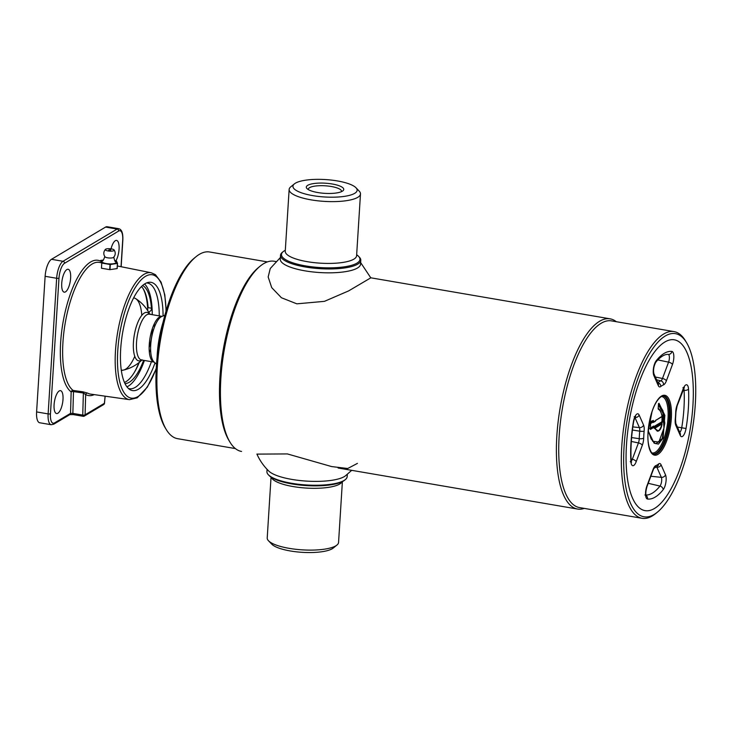 <?xml version="1.0" encoding="UTF-8"?>
<svg xmlns="http://www.w3.org/2000/svg" width="732" height="732" viewBox="0 0 732 732"><rect width="100%" height="100%" fill="white"/><g stroke="black" fill="none" stroke-linecap="round" stroke-linejoin="round"><path stroke-width="1.1" d="M665.315 335.961A92.918 32.94 99.7 0 0 624.076 446.447A92.918 32.94 99.7 0 0 654.079 514.495A92.918 32.94 99.7 0 0 657.473 512.089A92.918 32.94 99.7 0 0 692.161 430.791A92.918 32.94 99.7 0 0 686.524 342.594A92.918 32.94 99.7 0 0 665.315 335.961M686.524 342.594L685.399 340.719A94.712 33.571 99.7 0 0 674.053 331.605A94.712 33.571 99.7 0 0 663.768 333.966A94.712 33.571 99.7 0 0 622.978 433.015A94.712 33.571 99.7 0 0 642.046 518.293A94.712 33.571 99.7 0 0 652.322 515.932A94.712 33.571 99.7 0 0 655.781 513.48L657.473 512.089M654.454 508.484A86.669 30.717 99.7 0 0 691.795 417.853A86.669 30.717 99.7 0 0 674.337 339.813A86.669 30.717 99.7 0 0 664.931 341.972A86.669 30.717 99.7 0 0 627.599 432.612A86.669 30.717 99.7 0 0 645.057 510.652A86.669 30.717 99.7 0 0 654.454 508.484A86.669 30.717 99.7 0 0 657.62 506.242A86.669 30.717 99.7 0 0 689.974 430.416A86.669 30.717 99.7 0 0 684.722 348.148A86.669 30.717 99.7 0 0 664.931 341.972A86.669 30.717 99.7 0 0 626.473 445.019A86.669 30.717 99.7 0 0 654.454 508.484M674.053 331.605L611.467 320.872A94.712 33.571 99.7 0 0 601.192 323.233A94.712 33.571 99.7 0 0 560.392 422.282A94.712 33.571 99.7 0 0 579.469 507.569L642.046 518.293M616.28 321.696A96.496 34.203 99.7 0 0 610.122 318.832A96.496 34.203 99.7 0 0 599.654 321.238A96.496 34.203 99.7 0 0 558.086 422.154A96.496 34.203 99.7 0 0 577.521 509.042A96.496 34.203 99.7 0 0 584.273 508.392M275.991 261.553L274.161 261.242A96.496 34.203 99.7 0 0 263.685 263.648A96.496 34.203 99.7 0 0 260.162 266.146A96.496 34.203 99.7 0 0 224.138 350.573A96.496 34.203 99.7 0 0 229.985 442.165A96.496 34.203 99.7 0 0 241.551 451.452M260.162 266.146L258.469 267.537A94.712 33.571 99.7 0 0 223.123 350.399A94.712 33.571 99.7 0 0 228.86 440.298L229.985 442.165M267.4 261.9L209.626 251.991A94.712 33.571 99.7 0 0 199.351 254.352A94.712 33.571 99.7 0 0 195.892 256.813A94.712 33.571 99.7 0 0 160.537 339.666A94.712 33.571 99.7 0 0 166.274 429.565A94.712 33.571 99.7 0 0 177.629 438.688L235.393 448.588M195.892 256.813L194.2 258.195A92.918 32.94 99.7 0 0 159.512 339.492A92.918 32.94 99.7 0 0 165.148 427.698L166.274 429.565M342.311 191.235A18.758 5.078 -176.4 0 1 323.855 193.285A18.758 5.078 -176.4 0 1 306.983 188.572A18.758 5.078 -176.4 0 1 307.742 185.306A18.758 5.078 -176.4 0 1 331.413 183.86A18.758 5.078 -176.4 0 1 342.896 190.832A18.758 5.078 -176.4 0 1 342.311 191.235M341.441 191.674A16.644 4.511 3.6 0 0 341.515 191.345A16.644 4.511 3.6 0 0 328.293 186.074A16.644 4.511 3.6 0 0 309.563 187.667A16.644 4.511 3.6 0 0 308.291 189.249A16.644 4.511 3.6 0 0 308.309 189.588M354.672 193.358A32.162 8.72 3.6 0 0 355.981 187.758A32.162 8.72 3.6 0 0 327.048 179.679A32.162 8.72 3.6 0 0 295.38 183.192A32.162 8.72 3.6 0 0 294.383 183.888A32.162 8.72 3.6 0 0 314.074 195.837A32.162 8.72 3.6 0 0 354.672 193.358M294.383 183.888L290.76 186.834A35.74 9.69 3.6 0 0 289.14 189.46A35.74 9.69 3.6 0 0 317.532 200.778A35.74 9.69 3.6 0 0 357.747 197.347A35.74 9.69 3.6 0 0 360.483 193.953A35.74 9.69 3.6 0 0 359.211 191.134L355.981 187.758M285.315 250.262A39.308 10.651 3.6 0 0 284.474 250.728A39.308 10.651 3.6 0 0 283.247 251.579A39.308 10.651 3.6 0 0 307.312 266.192A39.308 10.651 3.6 0 0 356.942 263.145A39.308 10.651 3.6 0 0 358.543 256.31A39.308 10.651 3.6 0 0 356.658 254.754M283.247 251.579L282.342 252.311A40.205 10.898 3.6 0 0 280.53 255.276A40.205 10.898 3.6 0 0 312.463 268.003A40.205 10.898 3.6 0 0 357.71 264.151A40.205 10.898 3.6 0 0 360.785 260.317A40.205 10.898 3.6 0 0 359.348 257.161L358.543 256.31M280.383 257.527L270.264 268.507L268.168 276.971L271.718 287.63L281.436 297.75L296.853 303.835L324.45 301.346L348.642 290.897L370.795 277.84L360.638 262.578M280.53 255.276L280.283 259.137A40.205 10.898 3.6 0 0 304.997 270.849A40.205 10.898 3.6 0 0 360.537 264.188L360.785 260.317M342.384 481.629L338.559 542.43A35.74 9.69 -176.4 0 1 336.94 545.066L333.316 548.012A32.162 8.72 -176.4 0 1 290.339 550.967A32.162 8.72 -176.4 0 1 271.718 544.132L268.488 540.756A35.74 9.69 -176.4 0 1 267.217 537.947L271.041 477.145M336.94 545.066A35.74 9.69 -176.4 0 1 289.186 548.35A35.74 9.69 -176.4 0 1 268.488 540.756M347.316 474.373L347.169 476.623A40.205 10.898 -176.4 0 1 345.358 479.579L344.452 480.32A39.308 10.651 -176.4 0 1 291.922 483.934A39.308 10.651 -176.4 0 1 269.156 475.58L268.351 474.739A40.205 10.898 -176.4 0 1 266.915 471.573L267.061 469.322M345.358 479.579A40.205 10.898 -176.4 0 1 291.629 483.276A40.205 10.898 -176.4 0 1 268.351 474.739M357.436 463.383L347.709 468.507L331.614 466.568L287.411 453.932L256.987 454.105M351.699 470.337L345.312 475.937A40.205 10.898 -176.4 0 1 291.876 479.414A40.205 10.898 -176.4 0 1 268.854 471.133C263.767 466.211 259.778 460.52 256.905 454.06M652.477 422.401L652.075 422.51A0.54 0.476 -120.8 0 1 651.938 422.565L652.624 422.117L652.258 421.348L649.321 422.41M652.075 422.51A0.54 0.476 -120.8 0 0 652.294 422.135L650.821 423.014L651.938 422.565M652.587 422.273L653.685 421.623M652.596 441.231L658.837 442.082L663.988 428.055L662.881 413.095L658.48 404.677M658.48 404.247L659.01 403.286A0.54 0.494 126.2 0 1 658.397 403.716M658.205 408.502L658.471 404.348M658.242 408.474L659.212 409.499M656.037 419.948A0.54 0.476 59.2 0 1 655.781 420.351L662.021 416.38C661.335 412.5 660.118 410.13 658.352 409.28L658.196 408.612M655.817 420.324L661.801 416.764A0.54 0.476 59.2 0 0 662.021 416.38L661.966 416.06M662.057 416.215C660.923 411.293 659.614 408.795 658.123 408.721A0.54 0.494 118.9 0 1 658.352 409.28M653.685 422.126L653.191 422.428A0.54 0.476 -120.8 0 0 653.713 421.998L655.707 420.525M652.843 420.9A0.54 0.494 -109.8 0 0 653.392 420.461L653.713 421.998M649.851 428.321L650.117 428.879A0.54 0.476 59.2 0 1 650.419 429.419L650.583 423.389M650.071 428.193L653.612 426.079A0.54 0.476 -120.8 0 0 654.069 426.683L653.109 427.095A0.54 0.476 59.2 0 1 653.411 427.644L650.419 429.419M653.612 426.079L655.076 427.25L661.591 423.361L661.042 423.188L661.948 422.492L662.057 416.288L663.11 416.105L662.762 421.65L661.664 423.38M654.984 427.204L654.975 427.525C657.208 432.887 659.569 431.706 662.057 423.965A0.54 0.476 -120.8 0 0 661.591 423.361M654.975 427.525L653.411 427.644L658.425 431.038M662.057 423.929L655.533 427.845A0.54 0.476 -120.8 0 0 655.076 427.25M661.966 415.712L662.735 415.254L663.11 416.105M662.762 421.65L661.719 421.705M661.618 421.971L653.987 426.518L654.417 427.131L661.042 423.188M162.952 322.775A65.322 23.159 99.7 0 0 157.188 356.393M163.126 322.043A51.926 18.401 99.7 0 0 157.252 354.37A51.926 18.401 99.7 0 0 157.106 357.143M149.584 314.22A24.568 8.711 99.7 0 0 144.341 313.031A24.568 8.711 99.7 0 0 133.444 342.247A24.568 8.711 99.7 0 0 141.377 360.245A24.568 8.711 99.7 0 0 141.734 360.016M149.145 347.425A24.568 8.711 99.7 0 0 152.274 331.029A24.568 8.711 99.7 0 0 152.384 328.558M162.065 316.361A23.232 8.235 99.7 0 0 159.567 316.947A23.232 8.235 99.7 0 0 149.557 341.213A23.232 8.235 99.7 0 0 154.214 362.157L141.505 359.97A23.232 8.235 99.7 0 1 136.829 339.053A23.232 8.235 99.7 0 1 146.83 314.76A23.232 8.235 99.7 0 1 149.355 314.184L162.065 316.361M164.901 315.181L161.9 316.425A23.708 8.4 99.7 0 0 161.241 316.764A23.708 8.4 99.7 0 0 151.378 338.98A23.708 8.4 99.7 0 0 154.086 362.029L156.502 364.207M62.998 399.462A11.611 4.117 99.7 0 0 60.637 390.687A11.611 4.117 99.7 0 0 54.086 404.759A11.611 4.117 99.7 0 0 56.712 413.571A11.611 4.117 99.7 0 0 62.998 399.462M70.629 278.068A11.611 4.117 99.7 0 0 68.277 269.303A11.611 4.117 99.7 0 0 61.726 283.375A11.611 4.117 99.7 0 0 64.352 292.187A11.611 4.117 99.7 0 0 70.629 278.068M115.921 260.766A11.611 4.117 99.7 0 0 119.069 249.219A11.611 4.117 99.7 0 0 116.708 240.453A11.611 4.117 99.7 0 0 111.044 248.843M155.019 362.871A54.909 19.462 -80.3 0 1 129.912 389.598A54.909 19.462 -80.3 0 1 120.698 348.981A54.909 19.462 -80.3 0 1 148.294 282.387A54.909 19.462 -80.3 0 1 163.062 315.95M151.414 361.672A53.61 19.005 -80.3 0 1 129.399 388.719A53.61 19.005 -80.3 0 1 128.439 388.482M144.414 360.473A53.61 19.005 -80.3 0 1 126.956 386.844M144.579 283.998A53.61 19.005 -80.3 0 1 152.265 314.678M146.528 282.945A53.61 19.005 -80.3 0 1 147.516 283.046A53.61 19.005 -80.3 0 1 159.256 315.876M83.055 391.83L87.639 393.13A1.784 1.656 -61.5 0 0 85.662 394.585L83.375 392.993L73.484 391.611A1.784 0.65 98 0 0 73.163 390.449L83.055 391.83A1.784 0.65 -82 0 1 83.375 392.993L82.743 415.09A1.784 0.631 99.7 0 0 83.137 416.298A1.784 0.631 99.7 0 0 83.329 416.252A1.784 1.601 59.2 0 0 84.354 416.069L103.651 404.576A1.784 1.784 0 0 0 104.511 403.213L105.069 396.168M36.6 411.924L48.129 413.9A14.292 5.069 -80.3 0 0 51.194 424.725L39.665 422.748A14.292 5.069 -80.3 0 1 36.6 411.924L45.128 276.303A14.292 5.069 -80.3 0 1 51.478 259.311L105.591 227.076A14.292 5.069 -80.3 0 1 107.147 226.719L118.675 228.695A14.292 5.069 -80.3 0 0 117.12 229.052L105.591 227.076M70.537 413.379A1.784 1.601 59.2 0 1 69.805 414.632L53.765 424.185A1.784 1.601 59.2 0 0 54.497 422.931L70.537 413.379L71.15 391.885A1.784 0.622 -178.4 0 1 73.484 391.611L72.861 413.397L70.537 413.379M100.824 261.324A67.637 23.973 -80.3 0 0 60.646 342.439A67.637 23.973 -80.3 0 0 71.15 391.885A1.784 1.647 126.6 0 1 73.163 390.449A65.853 23.342 99.7 0 1 62.943 342.302A65.853 23.342 99.7 0 1 92.159 264.005A65.853 23.342 99.7 0 1 99.534 262.404L101.501 262.797M114.101 249.932C115.748 252.513 115.592 254.983 113.634 257.335A4.465 1.208 -176.4 0 1 110.212 258.03A4.465 1.208 -176.4 0 1 105.765 257.325A4.465 1.208 -176.4 0 1 104.941 256.795C103.294 254.205 103.45 251.735 105.408 249.383A4.465 1.208 -176.4 0 1 108.83 248.688A4.465 1.208 -176.4 0 1 113.277 249.392A4.465 1.208 -176.4 0 1 114.101 249.932A4.465 1.208 -176.4 0 1 111.603 251.14A4.465 1.208 -176.4 0 1 106.195 250.454A4.465 1.208 -176.4 0 1 105.408 249.383M113.762 257.06C114.567 260.601 115.217 262.148 115.702 261.681A7.146 1.94 -176.4 0 1 112.389 263.849A7.146 1.94 -176.4 0 1 103.313 262.788A7.146 1.94 -176.4 0 1 102.352 260.839C102.773 261.361 103.605 259.915 104.85 256.502M117.083 268.58A9.205 2.498 -176.4 0 0 117.193 268.516L117.523 263.364A9.205 2.498 -176.4 0 1 117.404 263.428L117.083 268.58L109.983 269.641L110.312 264.49A9.205 2.498 -176.4 0 1 110.029 264.49L109.699 269.632L101.455 268.223L101.775 263.072A9.205 2.498 -176.4 0 1 101.602 262.998L100.449 260.519A9.205 2.498 -176.4 0 1 100.559 260.455L103.294 260.043M117.523 263.364L116.37 260.885A9.205 2.498 -176.4 0 0 116.187 260.812L114.723 260.565M101.775 263.072L110.029 264.49M110.312 264.49L117.404 263.428M108.675 250.088L110.797 249.768L108.675 250.088M133.636 297.915A36.618 12.984 -80.3 0 1 141.798 315.364M134.77 356.347A36.618 12.984 -80.3 0 1 121.265 370.081M143.015 288.463A51.826 18.373 -80.3 0 1 147.791 310.761M138.897 362.679A51.826 18.373 -80.3 0 1 134.468 372.167M124.98 383.595A50.032 17.733 99.7 0 0 129.253 382.26A50.032 17.733 99.7 0 0 143.618 360.336M124.449 382.452A50.032 17.733 99.7 0 0 125.959 381.692A50.032 17.733 99.7 0 0 139.309 362.34M141.477 286.56A50.032 17.733 99.7 0 1 148.139 307.65L151.433 308.218A50.032 17.733 99.7 0 0 142.603 285.507M150.389 314.357A1.784 0.631 -80.3 0 1 150.545 314.22A1.784 0.631 -80.3 0 1 151.012 314.467M151.433 308.218A1.784 0.631 -80.3 0 1 150.646 310.862L149.95 311.274A2.681 0.952 99.7 0 0 149.035 312.875M285.251 251.387L285.251 251.259A35.74 9.69 3.6 0 0 313.644 262.578A35.74 9.69 3.6 0 0 353.858 259.155A35.74 9.69 3.6 0 0 356.594 255.752L360.483 193.953M342.118 481.757A35.74 9.69 -176.4 0 1 293.075 486.551A35.74 9.69 -176.4 0 1 271.288 477.301M663.384 395.985A29.481 10.449 -80.3 0 1 668.709 423.151A29.481 10.449 -80.3 0 1 656.101 453.245A29.481 10.449 -80.3 0 1 653.429 454.032M651.736 452.834A28.594 10.138 99.7 0 0 655.332 452.248A28.594 10.138 99.7 0 0 667.73 421.641A28.594 10.138 99.7 0 0 661.38 396.552M657.089 453.41A29.481 10.449 99.7 0 0 669.789 422.574A29.481 10.449 99.7 0 0 663.851 396.03L661.161 396.671C656.384 400.02 653.173 407.989 651.947 412.025L648.14 431.779C646.557 447.508 652.761 455.798 653.886 454.151A29.481 10.449 99.7 0 0 657.089 453.41M657.858 454.416A30.378 10.77 -80.3 0 1 648.049 432.164A30.378 10.77 -80.3 0 1 661.536 396.049A30.378 10.77 -80.3 0 1 671.345 418.292A30.378 10.77 -80.3 0 1 657.858 454.416M663.567 384.84A41.34 14.658 99.7 0 0 660.804 386.487A3.578 3.102 -128.8 0 0 657.839 382.626L657.839 382.626A44.908 15.921 -80.3 0 1 660.831 380.832A5.124 1.821 99.7 0 0 661.005 380.75A5.124 1.821 99.7 0 0 662.487 378.481L668.581 362.139A5.124 1.821 99.7 0 0 668.252 354.425A71.242 25.254 99.7 0 0 668.005 354.398C663.393 354.087 657.94 359.284 655.689 362.45A3.578 2.809 -141.4 0 0 656.192 360.785A74.81 26.517 -80.3 0 1 671.894 351.433A8.693 3.084 -80.3 0 1 672.461 364.509L666.367 380.85A8.693 3.084 -80.3 0 1 663.851 384.703A8.693 3.084 -80.3 0 1 663.567 384.84A3.578 3.267 -110.9 0 0 660.831 380.832L656.586 379.789M660.804 386.487A8.693 3.084 -80.3 0 1 660.511 386.688A8.693 3.084 -80.3 0 1 658.306 385.654A3.578 2.946 -23.8 0 0 658.288 383.641L653.85 373.576A3.578 2.946 156.2 0 1 653.868 375.58A8.693 3.084 -80.3 0 1 656.192 360.785M666.367 380.85A3.578 1.574 -159.5 0 0 662.487 378.481L655.36 377.007M679.772 432.383A5.124 1.821 99.7 0 0 681.721 427.799L686.04 428.476A8.693 3.084 -80.3 0 1 682.453 436.455A8.693 3.084 -80.3 0 1 680.248 435.412L675.81 425.338A8.693 3.084 -80.3 0 1 675.261 419.28A41.34 14.658 99.7 0 0 675.7 412.372A3.578 1.244 1.6 0 0 675.975 411.906L677.137 405.848L684.356 387.384L682.919 387.731M677.429 427.067L681.721 427.799A71.242 25.254 99.7 0 0 684.081 390.321A5.124 1.821 99.7 0 0 683.688 388.436M655.826 465.616A41.34 14.658 99.7 0 0 657.199 464.948A41.34 14.658 99.7 0 0 658.59 463.969A3.578 3.102 51.2 0 1 657.528 466.192L653.804 468.389L653.081 470.292A3.578 1.574 20.5 0 0 653.026 469.605A8.693 3.084 -80.3 0 1 655.826 465.616A3.578 3.267 69.1 0 1 654.143 468.233M645.972 495.052A71.242 25.254 99.7 0 0 652.322 493.148A71.242 25.254 99.7 0 0 659.971 486.075A3.578 2.809 38.6 0 1 663.201 489.671A74.81 26.517 -80.3 0 1 655.177 497.101A74.81 26.517 -80.3 0 1 647.491 499.032A8.693 3.084 -80.3 0 1 646.923 485.947L653.026 469.605M648.223 483.312L659.971 486.075A5.124 1.821 99.7 0 0 661.335 477.346L656.897 467.281A5.124 1.821 99.7 0 0 656.65 466.86M631.204 461.252A5.124 1.821 99.7 0 0 632.329 459.275A3.578 1.574 20.5 0 1 636.209 461.645A8.693 3.084 -80.3 0 1 633.702 465.488A8.693 3.084 -80.3 0 1 630.874 461.334A74.81 26.517 -80.3 0 1 633.354 421.98L633.583 421.998C635.047 415.785 635.083 417.679 635.605 416.426L634.168 416.773M653.694 421.733L650.483 423.645M631.323 441.451L638.432 442.924A5.124 1.821 99.7 0 0 639.246 438.678A44.908 15.921 -80.3 0 1 639.722 431.166A5.124 1.821 99.7 0 0 639.393 427.589L634.955 417.524A5.124 1.821 99.7 0 0 634.937 417.478M631.615 437.58L639.246 438.678A3.578 1.244 1.6 0 0 643.693 438.093A8.693 3.084 -80.3 0 1 642.312 445.294L636.209 461.645M631.076 459.01L632.329 459.275L638.432 442.924A3.578 1.574 20.5 0 1 642.312 445.294M634.918 417.515L634.955 417.524A3.578 2.946 156.2 0 0 639.137 415.053L643.584 425.118A3.578 2.946 156.2 0 1 639.393 427.589L632.832 426.902M632.421 430.023L639.722 431.166A3.578 0.686 -174.5 0 0 644.123 431.175A41.34 14.658 99.7 0 0 643.693 438.093M630.243 461.663L631.487 462.468L631.149 460.574A3.578 1.812 176.9 0 1 630.874 461.334M633.354 421.98A8.693 3.084 -80.3 0 1 639.137 415.053M643.584 425.118A8.693 3.084 -80.3 0 1 644.123 431.175M650.858 476.248L661.335 477.346A3.578 2.946 -23.8 0 0 665.516 474.876A8.693 3.084 -80.3 0 1 663.201 489.671M656.137 467.199L656.897 467.281A3.578 2.946 156.2 0 0 661.078 464.811L665.516 474.876M646.063 495.463A3.578 3.34 97 0 1 647.491 499.032M644.938 494.969L646.173 495.784C645.514 493.926 645.78 490.879 646.978 486.634A3.578 1.574 -159.5 0 0 646.923 485.947M658.59 463.969A8.693 3.084 -80.3 0 1 661.078 464.811M682.983 390.174L684.081 390.321A3.578 1.812 176.9 0 0 688.519 389.122A74.81 26.517 -80.3 0 1 686.04 428.476M680.238 433.426L680.229 433.399A3.578 2.946 156.2 0 1 680.248 435.412M680.229 433.399L675.792 423.334A3.578 2.946 156.2 0 1 675.81 425.338M675.792 423.334L675.526 419.061A3.578 0.686 -174.5 0 1 675.261 419.28M675.7 412.372A8.693 3.084 -80.3 0 1 677.082 405.162A3.578 1.574 20.5 0 1 677.137 405.848M677.082 405.162L683.185 388.82A3.578 1.574 20.5 0 1 683.24 389.506M683.185 388.82A8.693 3.084 -80.3 0 1 688.519 389.122M667.804 354.38L668.252 354.425A3.578 3.34 -83 0 0 671.894 351.433M657.885 359.924L668.581 362.139A3.578 1.574 20.5 0 1 672.461 364.509M658.306 385.654L653.868 375.58M648.223 430.681L651.16 438.999L655.012 443.372L655.991 443.693L662.158 438.624L664.793 423.16L662.963 410.725L658.654 403.908M659.01 403.286L664.848 415.337L663.137 438.084L658.425 444.095L654.088 443.153L648.204 430.919M649.421 421.888L653.392 420.461M650.117 428.879L653.109 427.095M662.094 423.956C661.179 428.861 659.578 431.258 657.281 431.157L654.317 427.881M662.24 421.714L662.588 416.169M149.355 352.376A23.232 8.235 99.7 0 0 150.618 349.42M154.434 327.167A23.232 8.235 99.7 0 0 154.232 323.965M156.218 368.809L147.342 387.127L137.232 397.824L129.491 399.654A64.379 22.82 -80.3 0 1 116.269 341.972A64.379 22.82 -80.3 0 1 144.039 274.326A64.379 22.82 -80.3 0 1 151.24 272.762L117.358 265.972M166.027 311.219A62.586 22.189 99.7 0 0 145.531 276.321A62.586 22.189 99.7 0 0 117.76 350.738A62.586 22.189 99.7 0 0 137.964 396.57A62.586 22.189 99.7 0 0 156.236 368.315M94.245 394.63A67.262 23.845 -80.3 0 1 85.662 394.585L85.086 414.815A1.784 0.622 -178.4 0 1 82.743 415.09L72.861 413.397A1.784 0.631 99.7 0 0 73.255 414.605L73.255 414.605A1.784 0.631 99.7 0 0 73.447 414.559M69.769 414.651L73.255 414.605L83.137 416.298A1.784 1.784 0 0 0 84.354 416.069A1.784 1.601 59.2 0 0 85.086 414.815L104.383 403.323A1.784 1.601 59.2 0 1 103.651 404.576M51.478 259.311L63.007 261.287L117.12 229.052A1.784 1.601 59.2 0 1 118.657 231.047L64.544 263.282A12.508 4.438 99.7 0 0 58.99 278.151L50.462 413.772A1.784 0.485 -176.4 0 1 48.129 413.9L56.657 278.279L45.128 276.303M58.99 278.151A1.784 0.485 3.6 0 1 56.657 278.279A14.292 5.069 -80.3 0 1 63.007 261.287A1.784 1.601 59.2 0 1 64.544 263.282M122.72 239.849A1.784 0.485 -176.4 0 1 122.839 240.041A1.784 0.485 -176.4 0 1 122.701 240.206A12.508 4.438 99.7 0 0 118.657 231.047M121.027 266.713L122.701 240.206M50.462 413.772A12.508 4.438 99.7 0 0 54.497 422.931M87.639 393.13A65.477 23.214 99.7 0 0 90.521 394.091L129.491 399.654M104.401 403.076L105.188 396.186M338.102 468.004L577.521 509.042M370.785 277.803L610.122 318.832M285.251 251.259L289.14 189.46M653.685 421.495L652.624 422.126M652.23 422.364L650.602 423.334M631.149 460.574C630.527 448.615 631.341 435.75 633.583 421.998M646.978 486.634L653.081 470.292M675.526 419.061L675.975 411.906M655.689 362.45C653.777 366.137 653.164 369.852 653.85 373.576M658.242 408.557L658.507 404.302M655.57 421.01L655.781 420.452M653.493 422.373L655.378 421.248M649.357 422.218L653.081 420.873M149.758 314.248A39.308 39.308 0 0 0 135.768 298.674M141.981 359.76L141.505 359.97M121.329 370.52A39.308 39.308 0 0 0 141.907 360.043M151.24 272.762L155.431 274.665L161.058 282.122L164.81 294.914L166.164 310.752M121.155 266.732L122.839 240.041C123.113 233.115 121.732 229.336 118.675 228.695M51.194 424.725L53.765 424.185M110.596 250.252A1.336 1.336 0 0 0 108.848 250.143"/></g></svg>
